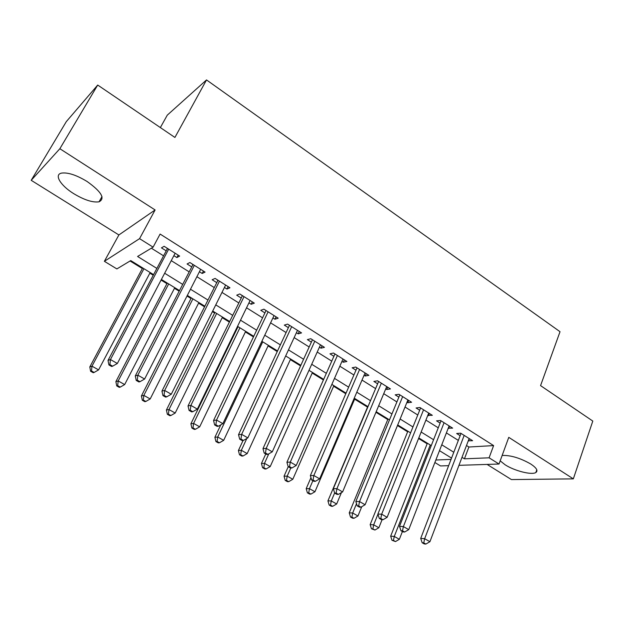 <?xml version="1.0" encoding="UTF-8"?>
<svg xmlns="http://www.w3.org/2000/svg" width="624" height="624" viewBox="0 0 624 624"><rect width="100%" height="100%" fill="white"/><g stroke="black" fill="none" stroke-linecap="round" stroke-linejoin="round"><path stroke-width="0.94" d="M73.757 193.682C84.326 200.008 92.758 202.722 99.044 201.817C105.425 198.526 101.439 191.747 87.087 181.49C76.487 175.079 67.993 172.279 61.62 173.098C53.719 174.525 60.567 185.609 73.757 193.682M500.183 460.84L505.144 464.802C514.504 470.878 531.726 475.277 535.844 472.524C538.286 470.761 536.585 467.922 530.735 463.999C520.198 458.008 510.666 455.153 502.148 455.45M153.395 274.529L130.751 260.582L116.875 268.921L104.38 261.308L139.565 238.657L153.106 247.151L137.584 256.472L156.686 268.297M118.888 234.952L155.103 209.96L59.857 148.723L97.703 85.051L66.284 121.657L31.2 180.305L118.888 234.952L104.38 261.308M160.36 127.577L167.279 115.151L206.521 79.927L560.024 331.703L540.563 385.616L592.8 421.067L573.331 478.865L508.771 437.354L499.013 464.03L458.952 465.332M487.094 464.412L511.43 479.575L573.331 478.865M448.633 465.668L440.497 465.933L434.873 462.509M130.073 260.988L142.342 268.538M149.854 273.164L153.075 275.145M161.078 280.067L166.928 283.663M174.463 288.304L178.979 291.08M187.013 296.026L191.006 298.49M198.58 303.147L204.329 306.68M212.402 311.649L214.617 313.014M222.206 317.686L229.148 321.953M237.245 326.937L237.752 327.249M245.372 331.937L253.453 336.913M268.078 345.914L277.251 351.554M290.347 359.611L300.565 365.898M312.187 373.051L323.404 379.954M333.606 386.233L345.79 393.728M354.627 399.165L367.536 407.113M375.944 412.285L387.777 419.562M397.465 425.529L407.636 431.785M418.564 438.516L427.144 443.789M59.857 148.723L31.2 180.305M173.87 255.661L176.896 257.564L179.65 256.074L164.128 246.293L161.46 247.861L165.984 250.708M199.43 271.736L202.192 273.476L205.07 272.095L189.883 262.525L187.083 263.968L191.506 266.752M224.445 287.469L226.949 289.045L229.96 287.781L215.093 278.413L212.152 279.739L216.489 282.461M248.929 302.866L251.191 304.286L254.319 303.139L239.764 293.959L236.707 295.183L240.95 297.851M272.914 317.951L274.942 319.223L278.187 318.178L263.929 309.192L260.754 310.3L264.904 312.913M296.408 332.725L298.202 333.856L301.556 332.904L287.594 324.106L284.302 325.112L288.374 327.67M319.418 347.194L320.993 348.184L324.457 347.334L310.775 338.715L307.375 339.62L311.368 342.131M341.968 361.374L343.34 362.232L346.897 361.475L333.489 353.028L329.987 353.839L333.895 356.296M364.065 375.274L365.235 376.007L368.885 375.336L355.742 367.052L352.147 367.778L355.984 370.188M385.733 388.9L386.708 389.509L390.452 388.924L377.567 380.804L373.877 381.443L377.629 383.799M406.973 402.254L407.761 402.753L411.59 402.246L398.954 394.29L395.179 394.836L398.861 397.153M427.807 415.358L432.323 415.319L419.929 407.503L416.068 407.971L419.679 410.249M448.235 428.204L452.657 428.134L440.505 420.475L436.558 420.857L440.107 423.088M466.495 445.497L468.905 447.01L493.615 445.591L160.103 234.055L153.106 247.151M151.367 248.196L163.348 255.7M171.257 260.653L188.947 271.729M196.888 276.705L214.001 287.414M221.98 292.414L238.54 302.78M246.542 307.788L262.564 317.819M270.598 322.85L286.096 332.553M294.154 337.6L309.153 346.991M317.234 352.045L331.75 361.14M339.846 366.202L353.894 375.001M362.006 380.078L375.609 388.596M383.729 393.682L396.895 401.926M405.031 407.02L417.768 414.991M425.911 420.092L438.251 427.814M446.402 432.916L458.336 440.396M468.281 440.809L472.61 440.708L460.684 433.189L456.667 433.501L460.145 435.692M155.103 209.96L139.565 238.657M493.615 445.591L489.091 457.805L499.013 464.03M97.703 85.051L174.915 137.452L206.521 79.927M451.542 458.094L439.483 450.668M431.254 445.606L418.798 437.931M410.576 432.869L397.706 424.944M389.485 419.89L376.186 411.7M367.981 406.645L354.237 398.182M346.047 393.143L331.851 384.4M323.669 379.361L308.997 370.328M300.838 365.305L285.667 355.969M277.532 350.953L261.854 341.305M253.734 336.305L237.541 326.336M229.445 321.352L212.698 311.041M204.633 306.08L187.325 295.417M179.291 290.472L161.398 279.458M435.848 460.013L451.051 459.381M462.002 457.322L464.428 458.827L489.091 457.805M164.658 273.234L182.489 284.271M190.492 289.232L207.737 299.902M215.771 304.879L232.456 315.206M240.521 320.198L256.659 330.19M264.748 335.205L280.363 344.869M288.475 349.892L303.584 359.245M311.719 364.283L326.344 373.339M334.495 378.386L348.644 387.145M356.811 392.2L370.5 400.678M378.682 405.74L391.934 413.946M400.124 419.016L412.955 426.956M421.153 432.034L433.571 439.725M441.769 444.803L453.788 452.244M468.905 447.01L464.428 458.827M469.412 438.688L468.546 440.973M449.561 426.176L448.664 428.477M429.328 413.431L428.407 415.732M408.704 400.429L407.761 402.753M387.676 387.184L386.708 389.509M366.233 373.667L365.235 376.007M344.37 359.884L343.34 362.232M322.062 345.829L320.993 348.184M299.294 331.477L298.202 333.856M276.065 316.836L274.942 319.223M252.353 301.891L251.191 304.286M228.142 286.634L226.949 289.045M203.416 271.058L202.192 273.476M178.168 255.138L176.896 257.564M461.542 433.727L460.879 433.781L420.709 538.411L424.663 538.707L464.178 435.388M423.758 542.88L422.175 542.755L424.281 543.949L425.864 544.073L423.758 542.88L424.663 538.707L429.92 541.702L469.147 438.524M460.879 433.781L460.996 433.384M420.709 538.411L422.175 542.755M425.864 544.073L429.92 541.702M427.37 443.212L390.663 536.164L394.274 536.437L399.36 539.3L402.402 531.531M430.264 444.99L394.274 536.437L393.448 540.423L392.005 540.306L395.483 541.57L393.448 540.423M399.36 539.3L395.483 541.57M392.005 540.306L390.663 536.164M441.511 421.106L440.864 421.169L399.516 526.344L403.385 526.57L444.062 422.713M402.503 530.806L400.951 530.704L403.096 531.921L404.648 532.022L402.503 530.806L403.385 526.57L408.743 529.628L449.124 425.903M440.864 421.169L440.981 420.771M399.516 526.344L400.951 530.704M404.648 532.022L408.743 529.628M421.099 408.244L420.459 408.314L377.894 514.043L381.67 514.192L423.563 409.796M380.812 518.489L379.298 518.411L381.482 519.652L383.003 519.73L380.812 518.489L381.67 514.192L387.137 517.312L428.719 413.049M420.459 408.314L420.584 407.917M377.894 514.043L379.298 518.411M383.003 519.73L387.137 517.312M400.288 395.125L399.664 395.218L355.844 501.485L359.518 501.563L402.652 396.622M358.683 505.916L357.209 505.877L359.44 507.14L360.914 507.187L358.683 505.916L359.518 501.563L365.102 504.746L407.917 399.937M399.664 395.218L399.789 394.813M355.844 501.485L357.209 505.877M360.914 507.187L365.102 504.746M379.064 381.748L378.456 381.857L333.333 488.67L336.913 488.678L381.334 383.183M336.102 493.093L334.667 493.077L336.937 494.372L338.38 494.387L336.102 493.093L336.913 488.678L342.607 491.923L386.708 386.568M378.456 381.857L378.589 381.451M333.333 488.67L334.667 493.077M338.38 494.387L342.607 491.923M407.87 431.207L370.149 524.628L373.675 524.831L378.854 527.756L382.091 519.683M377.949 514.207L373.675 524.831L372.871 528.871L371.459 528.778L374.946 530.041L372.871 528.871M378.854 527.756L374.946 530.041M371.459 528.778L370.149 524.628M388.011 418.977L349.237 512.866L352.677 513.006L357.965 515.986L361.764 506.688M356.522 503.669L352.677 513.006L351.889 517.101L350.516 517.039L352.63 518.216L354.011 518.287L351.889 517.101M357.965 515.986L354.011 518.287M350.516 517.039L349.237 512.866M367.786 406.528L327.928 500.877L331.274 500.947L336.664 503.989L341.429 492.609M334.636 492.976L331.274 500.947L330.509 505.105L329.168 505.066L331.321 506.267L332.662 506.314L330.509 505.105M336.664 503.989L332.662 506.314M329.168 505.066L327.928 500.877M310.963 477.641L306.197 488.654L309.449 488.662L314.948 491.759L354.877 398.58M312.881 480.714L309.449 488.662L308.708 492.866L307.406 492.859L309.605 494.091L310.908 494.099L308.708 492.866M314.948 491.759L310.908 494.099M307.406 492.859L306.197 488.654M357.419 368.113L356.827 368.23L310.362 475.597L313.841 475.519L359.596 369.478M313.045 479.996L311.657 480.02L313.981 481.338L315.37 481.315L313.045 479.996L313.841 475.519L319.652 478.834L365.071 372.934M356.827 368.23L356.967 367.825M310.362 475.597L311.657 480.02M315.37 481.315L319.652 478.834M288.233 466.721L284.045 476.198L287.196 476.128L292.804 479.279L333.871 385.64M290.776 468.023L287.196 476.128L286.478 480.394L285.215 480.41L287.453 481.666L288.717 481.65L286.478 480.394M292.804 479.279L288.717 481.65M285.215 480.41L284.045 476.198M335.345 354.198L334.768 354.331L286.915 462.251L290.285 462.088L337.412 355.501M289.513 466.627L288.163 466.682L290.534 468.031L291.892 467.977L289.513 466.627L290.285 462.088L296.221 465.473L342.997 359.026M334.768 354.331L334.916 353.925M286.915 462.251L288.163 466.682M291.892 467.977L296.221 465.473M265.762 453.968L261.448 463.492L264.498 463.343L270.215 466.565L312.452 372.458M268.788 453.843L264.498 463.343L263.804 467.665L262.579 467.719L264.865 468.998L266.089 468.952L263.804 467.665M270.215 466.565L266.089 468.952M262.579 467.719L261.448 463.492M312.827 340.002L312.265 340.158L262.977 448.617L266.222 448.367L314.777 341.234M265.481 452.977L264.178 453.071L266.604 454.444L267.907 454.358L265.481 452.977L266.222 448.367L272.282 451.823L320.479 344.83M312.265 340.158L312.413 339.745M262.977 448.617L264.178 453.071M267.907 454.358L272.282 451.823M243.056 440.474L238.407 450.528L241.348 450.302L247.182 453.586L290.62 359.018M246.808 438.485L241.348 450.302L240.669 454.685L239.499 454.763L241.823 456.074L243.009 455.996L240.669 454.685M247.182 453.586L243.009 455.996M239.499 454.763L238.407 450.528M289.84 325.525L289.302 325.689L238.524 434.702L241.652 434.359L291.681 326.68M240.934 439.039L239.686 439.163L242.159 440.567L243.415 440.443L240.934 439.039L241.652 434.359L247.845 437.884L297.5 330.346M289.302 325.689L289.45 325.276M238.524 434.702L239.686 439.163M243.415 440.443L247.845 437.884M220.802 424.843L214.89 437.307L217.721 436.995L223.673 440.341L268.359 345.314M262.727 341.843L217.721 436.995L217.074 441.441L215.943 441.558L218.314 442.884L219.453 442.775L217.074 441.441M223.673 440.341L219.453 442.775M215.943 441.558L214.89 437.307M266.386 310.736L265.863 310.916L213.548 420.482L216.544 420.038L268.102 311.821M215.857 424.788L214.656 424.96L217.183 426.387L218.392 426.231L215.857 424.788L216.544 420.038L222.869 423.649L274.045 315.565M265.863 310.916L266.019 310.51M213.548 420.482L214.656 424.96M218.392 426.231L222.869 423.649M238.048 326.648L190.897 423.805L193.604 423.407L199.68 426.832L245.661 331.336M239.912 327.795L193.604 423.407L192.988 427.924L191.903 428.072L194.329 429.429L195.413 429.289L192.988 427.924M199.68 426.832L195.413 429.289M191.903 428.072L190.897 423.805M242.44 295.643L188.027 405.951L190.889 405.413L244.031 296.65M190.234 410.233L189.088 410.444L191.669 411.91L192.816 411.707L190.234 410.233L190.889 405.413L197.356 409.102L250.099 300.472M241.933 295.846L242.096 295.433M188.027 405.951L189.088 410.444M192.816 411.707L197.356 409.102M214.913 312.406L166.405 410.038L168.995 409.547L175.196 413.041L222.503 317.078M216.645 313.466L168.995 409.547L168.394 414.125L167.365 414.313L169.837 415.701L170.882 415.522L168.394 414.125M175.196 413.041L170.882 415.522M167.365 414.313L166.405 410.038M217.987 280.238L161.944 391.108L164.666 390.46L219.445 281.159M164.042 395.359L162.95 395.608L165.594 397.106L166.686 396.864L164.042 395.359L164.666 390.46L171.28 394.228L225.638 285.059M217.503 280.457L217.667 280.036M161.944 391.108L162.95 395.608M166.686 396.864L171.28 394.228M191.318 297.874L141.406 395.975L143.863 395.39L150.189 398.954L198.884 302.539M192.902 298.849L143.863 395.39L143.294 400.039L142.311 400.257L144.838 401.677L145.829 401.458L143.294 400.039M150.189 398.954L145.829 401.458M142.311 400.257L141.406 395.975M193.011 264.498L135.283 375.929L137.857 375.172L194.337 265.333M137.264 380.149L136.235 380.437L138.934 381.974L139.971 381.685L137.264 380.149L137.857 375.172L144.612 379.025L200.663 269.318M192.551 264.732L192.722 264.311M135.283 375.929L136.235 380.437M139.971 381.685L144.612 379.025M167.248 283.054L115.877 381.615L118.193 380.936L124.66 384.579L174.782 287.695M168.675 283.936L118.193 380.936L117.663 385.648L116.735 385.913L119.317 387.364L120.245 387.106L117.663 385.648M124.66 384.579L120.245 387.106M116.735 385.913L115.877 381.615M167.497 248.422L108.022 360.407L110.44 359.541L168.675 249.163M109.886 364.595L108.911 364.931L111.673 366.499L112.648 366.171L109.886 364.595L110.44 359.541L117.351 363.48L175.141 253.235M167.06 248.672L167.24 248.251M108.022 360.407L108.911 364.931M112.648 366.171L117.351 363.48M142.678 267.93L89.801 366.951L91.978 366.171L98.584 369.892L150.181 272.548M143.949 268.71L91.978 366.171L91.478 370.96L90.605 371.257L93.241 372.739L94.123 372.442L91.478 370.96M98.584 369.892L94.123 372.442M90.605 371.257L89.801 366.951M99.044 201.817L101.993 196.607M535.844 472.524L536.788 469.825M266.323 310.697L265.894 310.846"/></g></svg>
